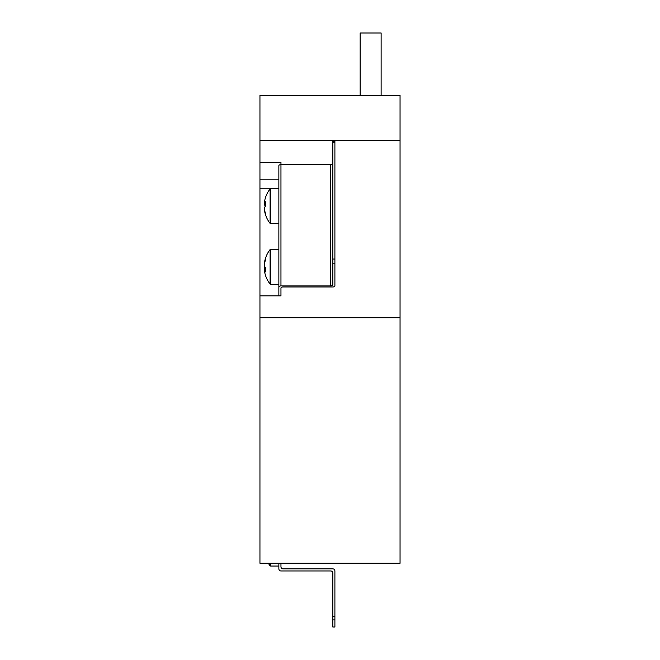 <?xml version="1.0" encoding="UTF-8"?>
<svg xmlns="http://www.w3.org/2000/svg" width="660" height="660" viewBox="0 0 660 660"><rect width="100%" height="100%" fill="white"/><g stroke="black" fill="none" stroke-linecap="round" stroke-linejoin="round"><path stroke-width="0.99" d="M370.631 33L360.121 33L360.121 95.353C359.477 95.774 381.785 95.774 381.133 95.353L381.133 33L370.631 33M270.088 221.084L270.088 188.908L270.641 188.636L270.641 223.657L278.866 223.657M265.7 196.969A28.017 26.829 17.8 0 0 265.518 197.521A28.017 26.829 17.8 0 0 264.759 200.409A27.992 21.615 10.3 0 0 264.545 202.133A27.992 4.348 6.6 0 0 264.759 202.505A28.017 6.748 5.2 0 1 265.7 201.712A27.753 23.991 -117.4 0 0 265.7 205.969A28.017 7.697 174.8 0 0 264.759 207.042A27.992 17.506 171.6 0 0 264.545 208.469A27.992 27.472 143.8 0 0 264.759 210.664A28.017 27.085 20.1 0 0 265.7 214.186A27.753 6.427 -27.3 0 0 265.7 215.333A28.017 26.829 162.2 0 1 265.518 214.772A28.017 26.829 162.2 0 1 264.759 211.885A27.992 21.615 169.7 0 1 264.545 210.169A27.992 4.348 173.4 0 1 264.668 209.921M265.518 206.151A28.017 7.697 5.2 0 1 264.759 205.252A27.992 17.506 8.4 0 1 264.545 203.825A27.992 27.472 36.2 0 1 264.668 202.373M264.759 205.252L265.658 205.31M264.545 203.825L265.625 203.89M264.759 202.505L265.65 202.595M268.323 563.252A28.017 28.017 0 0 0 270.088 565.785L270.088 563.252M264.751 262.738A27.992 1.642 6.6 0 1 264.545 262.589A27.992 19.8 9.3 0 1 264.759 261.013A28.017 25.946 13.5 0 1 264.94 260.221A28.017 25.946 13.5 0 1 265.7 257.689A27.753 8.745 -152 0 0 265.7 259.24A28.017 26.293 165.3 0 0 264.759 262.672A27.992 27.761 62.7 0 0 264.545 264.899A27.992 19.536 9.1 0 0 264.759 266.475A28.017 10.28 5.4 0 0 265.7 267.886A27.753 23.248 -54.8 0 0 265.7 272.011A28.017 9.364 174.6 0 1 264.759 270.88A27.992 1.642 173.4 0 0 264.545 271.037A27.992 19.8 170.7 0 0 264.759 272.605A28.017 25.946 166.5 0 0 264.94 273.405A28.017 28.017 0 0 0 270.088 284.056L270.088 249.571L270.641 249.298L270.641 284.32L278.866 284.32M265.634 270.781L264.759 270.88A27.992 27.761 117.3 0 1 264.545 268.727A27.992 19.536 170.9 0 1 264.759 267.143A28.017 10.28 174.6 0 1 264.94 266.813M264.545 268.727L265.658 268.67M280.962 295.853L280.962 289.789L280.962 295.853L259.949 295.853L259.949 563.252L400.051 563.252L400.051 317.815L259.949 317.815M332.805 263.175L332.805 259.058L334.9 259.058L334.9 263.175L332.805 263.175L332.805 284.881A2.104 1.048 0 0 1 330.701 285.937L330.701 164.604L280.962 164.604L280.962 162.393L259.949 162.393L259.949 179.206L278.866 179.206M360.121 95.329L259.949 95.329L259.949 140.431L400.051 140.431L400.051 95.329L381.133 95.353M270.221 188.776L259.949 188.776L259.949 295.853M259.949 188.776L259.949 179.206M259.949 140.431L259.949 162.393M400.051 317.815L400.051 140.431M334.9 263.175L334.9 285.937A2.104 1.048 180 0 1 332.805 286.984L283.066 286.984A2.104 1.048 0 0 0 280.962 288.04L280.962 289.789M330.701 285.937L280.962 285.937A2.104 1.048 180 0 0 278.866 286.984L278.866 295.853M278.866 286.984L278.866 165.66A2.104 1.048 0 0 1 280.962 164.604L280.962 285.937M330.701 164.604A2.104 1.048 180 0 0 332.805 163.556M334.9 141.372L334.9 142.535L332.805 142.535L332.805 141.372L334.9 141.372M334.9 259.058L334.9 142.535M332.805 259.058L332.805 142.535M280.962 563.252L280.962 566.759A2.104 2.104 0 0 0 283.066 568.862L332.805 568.862A2.104 2.104 0 0 1 334.9 570.958L334.9 619.913L332.805 619.913L332.805 573.062A2.104 2.104 0 0 0 330.701 570.958L280.962 570.958A2.104 2.104 0 0 1 278.866 568.862L278.866 563.252M332.805 619.913L332.805 627L334.9 627L334.9 619.913M270.641 563.252L270.641 566.057L278.866 566.057M332.805 616.489L334.9 616.489M278.866 188.636L270.641 188.636M265.518 214.772A28.017 28.017 0 0 0 270.088 223.393L270.641 223.657M270.088 188.908A28.017 28.017 0 0 0 265.518 197.521M270.088 565.785L270.641 566.057L270.088 565.785M278.866 249.298L270.641 249.298M270.088 249.571A28.017 28.017 0 0 0 264.94 260.221M270.088 284.056L270.641 284.32"/></g></svg>

